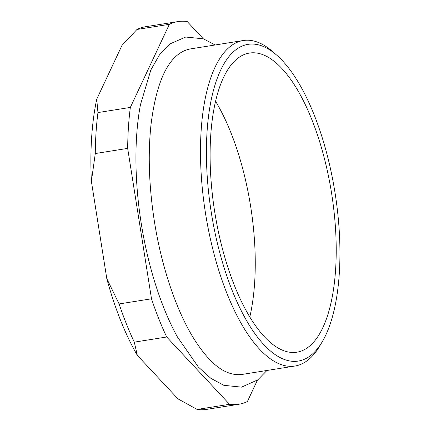 <?xml version="1.0" encoding="UTF-8"?>
<svg xmlns="http://www.w3.org/2000/svg" width="431" height="431" viewBox="0 0 431 431"><rect width="100%" height="100%" fill="white"/><g stroke="black" fill="none" stroke-linecap="round" stroke-linejoin="round"><path stroke-width="0.65" d="M211.249 212.23A160.343 62.651 81 0 0 322.216 341.831A160.343 62.651 81 0 0 335.07 193.023A160.343 62.651 81 0 0 276.627 55.071A160.343 62.651 81 0 0 211.249 212.23M322.216 341.831L319.527 346.341A164.793 64.391 -99 0 1 294.982 366.021A164.793 64.391 -99 0 1 205.479 213.14A164.793 64.391 -99 0 1 243.235 40.519A164.793 64.391 -99 0 1 272.678 51.618L276.627 55.071M294.982 366.021L242.54 374.356A164.793 64.391 -99 0 1 226.221 371.894C215.936 367.465 205.275 356.593 194.236 339.272C176.478 311.015 161.496 266.897 154.373 221.259C148.986 186.569 147.855 154.433 150.985 124.845C155.273 90.305 163.624 67.441 176.042 56.262A164.793 64.391 -99 0 1 190.793 48.854L243.235 40.519M215.188 44.98L203.33 38.817L185.664 37.044L170.116 43.849L159.502 54.818L150.855 69.946L140.441 104.776A173.919 67.953 81 0 0 141.223 223.339A173.919 67.953 81 0 0 177.33 336.81L198.389 367.083L210.851 378.326L223.856 385.325L241.538 387.146L257.77 379.862L266.934 370.477M331.628 193.557A151.432 59.171 81 0 0 249.382 53.072A151.432 59.171 81 0 0 214.686 211.696A151.432 59.171 81 0 0 296.932 352.181A151.432 59.171 81 0 0 331.628 193.557M249.813 316.898A151.432 59.171 81 0 0 250.648 206.433A151.432 59.171 81 0 0 215.527 101.231M203.34 38.822L187.216 21.55A193.745 75.7 81 0 0 177.955 21.582L145.565 26.733A193.745 75.7 81 0 0 136.956 29.47L121.968 45.433L96.738 99.184A184.834 72.219 -99 0 0 91.394 181.392L95.283 153.538A193.745 75.7 81 0 1 97.95 112.572L96.738 99.184M137.306 355.316L134.31 342.144A193.745 75.7 81 0 1 119.107 303.947L106.802 278.668A184.834 72.219 -99 0 0 137.306 355.316L177.944 398.847L197.139 409.45A193.745 75.7 81 0 0 206.401 409.418L238.796 404.267A193.745 75.7 81 0 0 247.399 401.53L257.458 380.099M106.802 278.668L91.394 181.392M97.95 112.572L130.34 107.421A193.745 75.7 81 0 0 127.673 148.388L95.283 153.538M130.34 107.421L169.351 24.319L136.956 29.47M177.955 21.582A193.745 75.7 81 0 0 169.351 24.319M197.139 409.45L229.534 404.3A193.745 75.7 81 0 0 238.796 404.267M229.534 404.3L166.7 336.994L134.31 342.144M119.107 303.947L151.496 298.796A193.745 75.7 81 0 0 166.7 336.994M151.496 298.796L127.673 148.388"/></g></svg>
